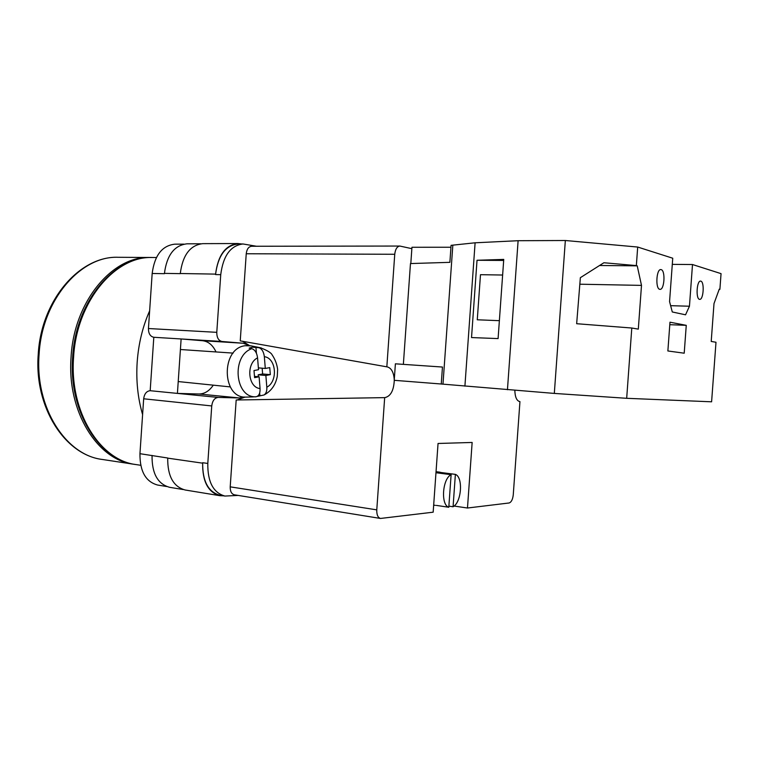 <?xml version="1.0" encoding="UTF-8"?>
<svg xmlns="http://www.w3.org/2000/svg" width="759" height="759" viewBox="0 0 759 759"><rect width="100%" height="100%" fill="white"/><g stroke="black" fill="none" stroke-linecap="round" stroke-linejoin="round"><path stroke-width="1.14" d="M249.436 345.601L243.146 343.239L221.989 341.484C218.516 340.677 216.78 337.622 216.78 332.338L220.736 274.673C223.165 255.736 230.584 245.508 242.994 243.971L256.457 246.248M238.231 495.428L224.911 496.054C213.279 492.771 207.577 481.899 207.795 463.445L211.742 405.942C212.463 400.705 214.598 397.868 218.156 397.431L239.379 397.953L244.407 397.014M218.156 397.431L177.416 393.399L181.126 338.96L153.811 337.281L150.178 390.705L177.416 393.399L198.953 393.997C204.513 393.959 209.294 391.018 213.288 385.155M164.418 273.686L152.17 273.477C154.551 255.403 162.084 245.641 174.779 244.17L183.868 244.142M166.619 486.51L157.616 485.039C145.7 481.766 139.817 471.32 139.95 453.692L143.669 398.788C144.381 393.788 146.553 391.094 150.178 390.705M153.811 337.281C150.254 336.493 148.46 333.571 148.441 328.524L152.17 273.477M223.44 495.817L219.787 495.674C208.137 492.392 202.425 481.557 202.644 463.17L202.672 462.715C202.454 481.102 208.175 491.936 219.835 495.219L224.911 496.054M242.994 243.971L237.842 243.99C225.414 245.518 217.985 255.717 215.547 274.578L215.584 274.113C218.013 255.261 225.442 245.062 237.861 243.535L241.647 243.981M180.272 273.648L164.437 273.373C166.828 255.157 174.342 245.309 186.98 243.819L200.737 243.781M167.72 458.009L139.95 453.692M183.194 489.546L169.618 487.316C157.749 484.043 151.895 473.521 152.047 455.751L152.066 455.438M202.644 463.17L167.711 458.142C167.53 476.102 173.346 486.718 185.149 489.991L219.787 495.674M237.861 243.535L202.748 243.648C190.167 245.138 182.682 255.1 180.281 273.515L215.584 274.113M216.021 351.939C212.871 345.165 208.402 341.427 202.596 340.725L181.126 338.96L221.989 341.484M261.21 347.907L252.491 347.186L249.123 348.144L251.817 348.685C231.229 355.62 234.854 397.839 255.783 396.805C258.81 396.255 260.233 393.504 260.071 388.57L259.104 376.787L254.588 377.65L253.999 370.553L258.525 369.709L257.567 357.868C256.912 352.85 254.996 349.785 251.817 348.685M246.903 397.08L246.201 397.099C221.751 398.807 220.565 348.381 245.11 345.734L251.314 345.905M255.783 396.805L254.588 396.843M258.345 376.72L258.183 374.813L265.868 375.496L266.817 387.213C267.026 390.989 266.105 393.579 264.056 394.974L257.254 396.407M258.601 347.527C261.789 348.628 263.696 351.673 264.341 356.673L265.299 368.447L269.758 367.622L270.318 374.642L265.868 375.496M259.673 393.001L259.882 395.505M258.183 374.813L262.623 373.969L270.318 374.642M262.159 368.191L262.623 373.969M258.383 367.887L265.299 368.447M255.906 346.996L256.419 353.267M254.474 376.369L259.104 376.787M659.723 289.312C655.283 288.733 656.355 269.009 660.804 269.578L661.165 269.635C665.586 270.441 664.457 289.929 660.026 289.35L659.723 289.312M699.485 299.321C695.68 298.866 696.734 280.555 700.548 281.105L700.823 281.143C704.618 281.807 703.517 299.9 699.722 299.359L699.485 299.321M667.873 350.971L669.979 322.196L686.259 325.336L684.21 353.201L667.873 350.971M670.633 305.678L689.447 306.228L685.557 314.805L672.284 311.968L669.561 301.598L672.74 258.221L637.693 247.045L636.346 265.593L637.218 265.84L641.497 285.384L638.31 329.121L631.792 328.021L626.678 398.304L554.317 393.418L565.341 240.508L518.112 240.707L475.106 242.795L451.083 245.328L449.878 262.339L410.467 263.563L403.361 364.367M719.162 289.435L719.893 289.35L719.257 289.17L714.001 303.562L711.211 341.446L715.993 342.252L711.6 401.805L626.678 398.304M719.893 289.35L721.05 273.638L692.502 264.53L689.447 306.228M636.346 265.593L603.889 262.747L580.36 277.68L576.66 323.714L631.792 328.021M637.693 247.045L565.341 240.508M502.638 275.024L480.485 274.692L477.269 319.786L499.375 320.678M503.672 260.451L477.022 260.271L503.748 259.407L498.094 338.59L471.529 337.565L477.022 260.271M672.284 264.369L692.502 264.53M450.95 247.244L411.957 247.273L410.809 263.553M394.225 380.316L395.392 363.817L442.459 367.043L441.254 384.007L394.225 380.316M554.317 393.418L441.254 384.007M442.981 384.149L452.829 245.252M507.448 389.728L518.112 240.707M464.906 386.16L475.106 242.795M669.789 324.691L686.259 325.336M599.563 265.498L637.218 265.84M579.838 284.208L641.497 285.384M142.597 414.594C137.806 398.162 135.994 380.714 137.17 362.242C138.489 343.78 142.654 326.645 149.637 310.839M134.988 464.404L133.764 464.233C97.569 460.21 66.707 411.511 71.071 356.958C74.05 301.086 112.844 255.679 150.016 257.491L151.259 257.51M440.932 473.36L440.988 472.506L439.746 472.155L436.672 472.81L451.112 474.688C442.44 478.654 440.581 504.896 448.797 507.259L451.112 474.688M440.988 472.506L455.381 474.375C463.351 477.183 461.548 502.392 453.076 506.756L448.873 506.13M514.83 390.316C515.048 397.213 516.756 400.989 519.943 401.625L513.255 494.868C512.704 499.536 511.319 502.24 509.09 502.98L467.478 508.018L472.145 442.459L438.047 443.474L433.171 512.183L380.506 518.454C377.887 517.647 376.644 514.782 376.777 509.858L384.671 397.631L236.182 399.993L230.205 486.842L376.777 509.858M467.478 508.018L454.072 506.044M399.841 246.049C397.042 246.466 395.344 249.208 394.746 254.274L386.834 366.834L240.242 340.876L246.239 253.753C246.808 249.132 248.61 246.637 251.637 246.258L399.841 246.049L411.852 248.667M386.834 366.834L387.232 366.882C391.388 368.039 393.731 372.318 394.272 379.737M394.282 380.325C393.75 390.629 390.581 396.397 384.775 397.631L384.671 397.631M380.506 518.454L234.351 494.802C231.514 493.995 230.129 491.339 230.205 486.842M242.538 341.275L249.588 345.611M245.072 397.071L237.169 399.974M448.797 507.259L436.378 505.409M455.381 474.375L453.076 506.756M216.78 332.338L148.441 328.524M220.736 274.673L215.547 274.578M211.742 405.942L143.669 398.788M207.795 463.445L202.672 462.715M202.596 340.725L243.146 343.239M198.953 393.997L239.379 397.953M264.341 356.673C276.342 358.106 278.173 381.435 266.817 387.213M260.071 388.57C247.899 387.536 245.878 363.476 257.567 357.868M73.595 357.166C69.23 411.814 100.065 460.59 136.231 464.603C98.888 460.201 68.348 411.236 72.655 357.072C75.644 301.608 114.125 255.906 152.521 257.51C115.368 255.688 76.583 301.181 73.595 357.166M39.089 354.406C34.829 407.659 65.929 455.362 102.389 459.47C64.876 455.021 34.022 407.137 38.235 354.33C41.09 300.241 79.704 255.707 118.29 257.292C80.815 255.527 41.954 299.862 39.089 354.406M394.746 254.274L246.239 253.753M253.515 396.891L246.201 397.099M178.223 381.559L230.233 386.9M264.056 394.974C271.219 391.151 275.621 384.955 277.272 376.398L277.633 369.424C276.95 364.149 275.128 359.32 272.168 354.946C271.21 352.793 267.272 350.383 260.356 347.736L250.565 345.753M180.405 349.51L186.069 349.899M186.078 349.899L233.136 353.106M136.231 464.603L140.709 465.286M152.521 257.51L156.411 257.529M133.764 464.233L102.389 459.47M150.016 257.491L118.29 257.292M439.746 472.155L436.046 471.681M435.362 505.371L433.674 505.124"/></g></svg>
